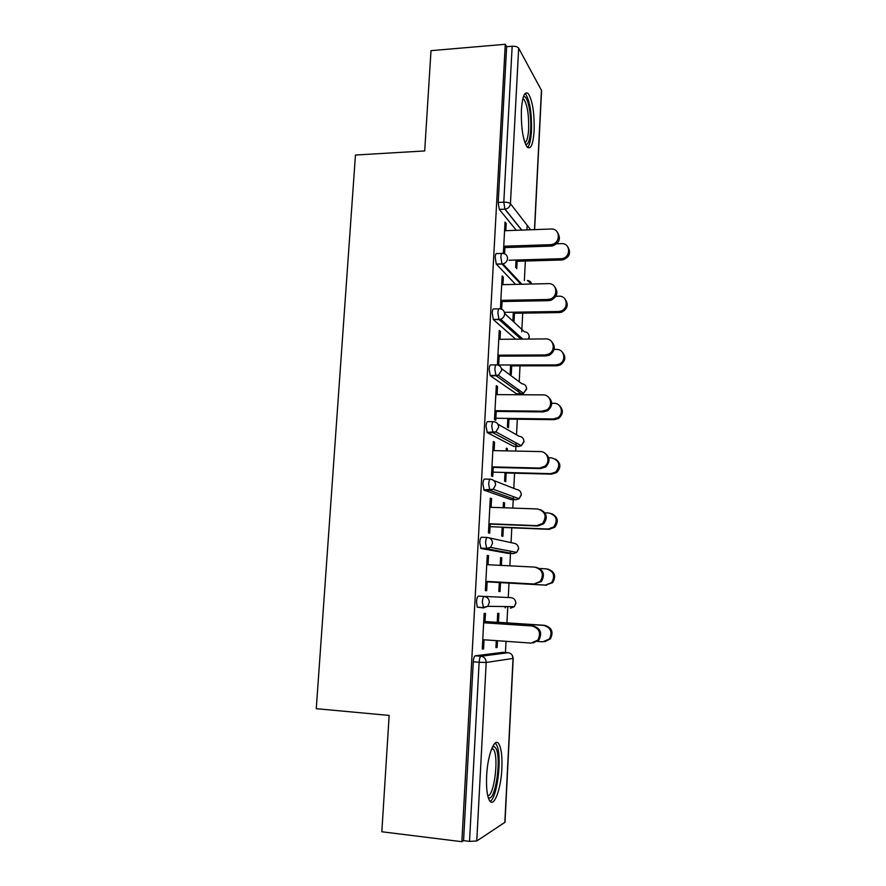 <?xml version="1.0" encoding="UTF-8"?>
<svg xmlns="http://www.w3.org/2000/svg" width="886" height="886" viewBox="0 0 886 886"><rect width="100%" height="100%" fill="white"/><g stroke="black" fill="none" stroke-linecap="round" stroke-linejoin="round"><path stroke-width="1.33" d="M501.864 768.561C502.34 756.899 501.41 748.792 499.062 744.273C494.953 736.288 487.588 754.329 486.635 775.937C486.148 787.676 487.067 795.805 489.382 800.335C493.757 808.63 501.033 789.36 501.864 768.561M534.136 130.774C534.524 113.43 532.63 101.104 528.444 93.827C524.822 90.593 522.474 95.932 521.389 109.842C521.023 127.407 522.895 139.755 527.015 146.877C530.736 150.122 533.117 144.75 534.136 130.774M505.452 652.517L506.028 641.32M506.958 622.858L507.789 606.6M508.254 597.485L508.985 583.11M509.86 565.833L510.491 553.506M510.502 553.141L510.602 551.214M511.045 542.631L511.798 527.823M512.795 508.088L513.227 499.638M513.271 498.774L513.382 496.636M513.802 488.385L514.567 473.19M515.696 451.063L515.929 446.4M516.006 445.038L516.117 442.867M516.527 434.782L517.313 419.211M518.565 394.746L518.609 393.783M518.698 391.944L518.819 389.652M519.218 381.8L520.027 365.863M521.389 339.116L521.444 337.909M521.754 331.84L521.854 330.013M521.876 329.437L522.707 313.135M524.368 280.53L525.354 261.038M526.937 229.906L527.17 225.288M513.193 658.387L505.009 822.252L476.757 840.991L469.525 841.368L463.566 840.637L461.872 841.7L381.833 831.766L389.153 715.423L316.269 708.689L355.463 155.028L424.693 150.941L431.006 50.657L505.275 44.3L506.637 46.703L498.198 202.418L503.802 202.174L512.163 46.238L506.637 46.703M512.163 46.238C515.386 46.116 517.557 46.77 518.664 48.198L541.579 90.549L534.623 229.618M461.872 841.7L505.275 44.3M503.359 253.451L505.031 222.087L506.205 223.516L504.954 223.56M504.599 253.784L504.998 246.186M505.828 230.681L506.205 223.516M516.04 260.03L515.652 267.528M516.748 268.735L517.136 261.27M506.017 606.578L505.075 607.851M477.244 607.165L483.058 607.519L487.721 606.312L489.36 602.524C489.216 599.036 487.488 597.02 484.21 596.477C483.258 596.787 482.637 598.681 482.349 602.159L483.601 607.918L477.244 607.165L476.524 601.804C476.812 598.327 477.432 596.444 478.407 596.145L511 597.64L478.407 596.145M463.566 840.637L473.268 661.82C473.556 658.287 474.198 656.282 475.184 655.817L502.938 652.329M516.328 230.294L499.305 209.395L498.198 202.418M488.042 564.736L488.529 555.622L487.245 555.411L485.362 590.652L486.658 590.729L487.156 581.426M500.191 565.346L500.601 557.615L501.786 557.815L500.59 557.748M499.305 582.534L498.84 591.471L500.036 591.549L500.501 582.645M501.387 565.412L501.786 557.815M510.823 499.56L484.133 490.191L482.914 484.055C483.191 480.699 483.8 479.038 484.742 479.06L490.18 479.215M494.122 450.62L494.565 442.192L493.325 441.549L491.486 475.926L492.749 476.435L493.258 466.9M506.139 450.863L506.271 448.15L507.423 448.737L506.249 448.715M505.02 472.471L504.566 481.209L505.729 481.674L506.172 472.969M507.313 450.896L507.423 448.737M517.557 389.043L517.535 389.641M516.46 393.772L490.323 375.764L489.138 369.274C489.415 366.04 490.002 364.578 490.91 364.91L496.005 364.899M500.047 339.305L500.457 331.519L499.25 330.478L497.456 364.013L498.685 364.921L499.195 355.186M510.591 364.999L510.148 373.549L511.277 374.39L511.72 365.874M515.574 284.373L496.271 264.072L495.219 257.35C495.473 254.216 496.049 252.964 496.935 253.595L501.72 253.44M514.002 321.696L514.445 313.267M513.337 312.204L512.894 320.666M502.949 284.661L503.348 277.185L502.163 275.956L500.402 308.86M501.642 309.203L502.118 300.354M520.193 336.735L520.171 337.92M515.685 339.172L493.358 319.625L492.195 312.957C492.461 309.779 493.048 308.428 493.945 308.904L498.873 308.826M507.822 418.413L507.368 427.052L508.52 427.716L508.963 419.1M497.101 394.613L497.533 386.506L496.304 385.676L494.488 419.621L495.728 420.329L496.249 410.705M513.659 446.356L487.256 432.612L486.049 426.299C486.325 423.01 486.923 421.448 487.843 421.625L493.114 421.692M503.182 507.744L503.458 502.561L504.621 502.949L503.436 502.905M502.174 527.17L501.72 536.008L502.894 536.285L503.348 527.48M504.367 507.789L504.621 502.949M491.099 507.324L491.564 498.552L490.301 498.131L488.441 532.929L489.725 533.228L490.224 523.803M507.955 553.385L480.987 548.5L479.736 542.553C480.024 539.142 480.644 537.359 481.596 537.226L487.222 537.47M497.234 622.337L497.699 613.345L498.907 613.333L498.441 622.304M496.282 640.644L495.927 647.611L497.146 647.478L497.489 640.722M484.952 622.869L485.45 613.422L484.155 613.422L482.25 649.117L483.568 648.973L484.055 639.781M503.348 277.185L502.096 277.218M500.457 331.519L499.195 331.53M497.533 386.506L496.26 386.506M494.565 442.192L493.292 442.158M491.564 498.552L490.279 498.508M488.529 555.622L487.234 555.566M483.568 648.973L482.261 648.873M497.146 647.478L495.938 647.389M557.715 232.741C561.082 238.877 559.254 243.296 552.255 245.965L551.28 246.064L550.25 244.702L551.236 244.614C560.838 243.528 560.594 228.245 551.003 229.02L504.577 230.737M551.28 246.064L504.931 247.571M550.25 244.702L503.746 246.23M567.981 247.194C571.204 253.119 569.443 257.361 562.71 259.897L561.768 259.986L560.816 258.723L561.768 258.646C571.027 257.627 570.772 242.908 561.525 243.617L556.773 243.772M509.062 260.24L560.816 258.723M515.973 261.304L561.768 259.986M523.382 96.829L523.77 96.674C527.691 95.19 531.611 114.383 530.681 129.589C529.994 139.877 528.311 144.828 525.62 144.451M524.955 142.779C526.926 141.538 528.156 136.965 528.632 129.046C528.953 115.136 527.414 105.279 524.025 99.476L522.873 98.601M527.58 147.475C529.662 145.182 530.958 139.645 531.467 130.884C531.855 113.652 529.961 101.414 525.775 94.193L525.066 93.495M492.727 746.4L493.856 746.211L495.983 748.382C501.897 758.87 494.942 803.757 488.175 797.389M487.732 795.683C493.956 796.481 498.918 758.737 493.901 749.933L492.007 747.95M490.102 801.332C497.522 797.976 502.329 755.182 496.625 744.96L495.285 743.011M554.747 286.876C558.512 292.446 557.239 296.932 550.926 300.299L548.655 300.664L547.614 299.501L549.885 299.136C558.623 296.854 557.25 282.999 548.379 283.631L501.697 284.694M548.655 300.664L502.052 301.528M547.614 299.501L500.856 300.376M551.601 341.586C555.821 346.647 555.09 351.177 549.42 355.186L545.997 355.95L544.945 354.987L548.379 354.212C556.186 351.022 553.971 338.43 545.721 338.917L498.774 339.316M545.997 355.95L499.15 356.15M544.945 354.987L497.932 355.197M548.212 396.917C553.008 401.48 552.842 406.076 547.703 410.683L543.317 411.924L542.243 411.17L546.651 409.919C553.573 406.076 550.771 394.547 543.018 394.89L495.828 394.613M543.317 411.924L496.204 411.436M542.243 411.17L494.964 410.694M544.502 452.89C550.04 456.932 550.472 461.595 545.776 466.878L540.593 468.594L539.508 468.052L544.713 466.324C550.848 462.027 547.626 451.362 540.294 451.572L492.837 450.597M540.593 468.594L493.225 467.409M539.508 468.052L491.974 466.867M540.449 509.638C546.895 513.005 547.969 517.734 543.661 523.814L537.835 525.985L536.728 525.653L542.575 523.471C547.116 516.283 545.444 511.455 537.536 508.963L489.814 507.279M537.835 525.985L490.213 524.091M536.728 525.653L488.939 523.759M565.19 299.335C568.79 304.718 567.561 309.015 561.491 312.237L559.31 312.581L558.346 311.507L560.539 311.152C568.956 308.993 567.616 295.636 559.066 296.212L555.91 296.278M504.411 312.348L558.346 311.507M513.271 313.279L559.31 312.581M562.222 352.008C566.276 356.892 565.567 361.244 560.118 365.065L556.818 365.796L555.843 364.91L559.155 364.179C566.675 361.123 564.526 348.995 556.563 349.438L554.149 349.449M497.699 365.021L555.843 364.91M510.546 365.874L556.818 365.796M559.022 405.245C563.629 409.653 563.463 414.061 558.534 418.48L554.304 419.665L553.307 418.967L557.56 417.771C564.227 414.083 561.514 402.986 554.049 403.307L551.745 403.285M495.839 418.27L553.307 418.967M507.789 419.089L554.304 419.665M555.522 459.081C560.849 462.979 561.259 467.465 556.751 472.526L551.756 474.165L550.749 473.667L555.766 472.016C560.827 465.117 559.398 460.388 551.491 457.818L548.722 457.752M492.97 472.149L550.749 473.667M504.987 472.936L551.756 474.165M551.69 513.625C557.892 516.892 558.922 521.433 554.78 527.248L549.176 529.341L548.146 529.031L553.783 526.937C558.147 520.038 556.519 515.386 548.899 512.994L544.934 512.85M490.069 526.683L548.146 529.031M502.163 527.425L549.176 529.341M536.085 567.273C543.539 569.764 545.311 574.505 541.379 581.515L533.926 583.996L540.283 581.393C544.237 574.228 542.387 569.454 534.734 567.095L486.746 564.67M535.044 584.107L487.156 581.471M533.926 583.996L485.86 581.36M547.559 569.022C554.736 571.415 556.43 575.978 552.665 582.689L545.521 585.081L551.646 582.589C555.444 575.701 553.661 571.116 546.285 568.845L539.751 568.513M487.134 581.869L545.521 585.081M499.305 582.578L546.562 585.181M482.748 639.692L531.079 643.081L537.846 640.113C541.324 632.969 539.341 628.252 531.899 625.959L533.04 625.904C540.449 628.196 542.431 632.892 538.965 640.002L533.051 642.981M484.963 622.747L533.04 625.904M483.645 622.78L531.899 625.959M537.459 641.442L542.863 641.818L549.375 638.961C552.72 632.106 550.804 627.587 543.639 625.383L544.691 625.328C551.823 627.521 553.739 632.028 550.405 638.861L544.746 641.719M543.639 625.383L485.019 621.54M544.691 625.328L497.245 622.227M518.664 48.198L510.447 203.702L530.648 229.773M534.48 229.629L541.468 89.907M521.644 230.105L504.909 209.174L503.802 202.174C507.08 202.141 509.295 202.65 510.447 203.702C509.982 206.837 508.176 208.653 505.053 209.162L499.327 209.406M504.832 822.551L513.038 658.431L486.192 662.462L476.757 840.991M469.525 841.368L479.127 662.274L473.268 661.82M475.184 655.817L481.009 656.249C484.321 656.847 486.037 658.918 486.192 662.462L479.127 662.274C479.415 658.73 480.046 656.725 481.009 656.249L508.221 652.716L502.805 652.317M512.241 655.241L513.038 658.431C512.894 655.164 511.288 653.259 508.221 652.716L508.365 652.727M499.305 209.395L505.053 209.162L521.788 230.094M527.458 280.574L531.6 284.007C531.002 281.87 529.584 280.696 527.358 280.474M496.271 264.072L502.905 263.906C505.64 263.142 507.191 261.359 507.545 258.557C507.39 255.345 505.729 253.64 502.55 253.418C501.675 252.787 501.111 254.049 500.856 257.173L501.974 264.017L496.359 264.172M520.89 284.251L501.974 264.017L502.905 263.906L521.843 284.229M504.599 313.456L524.434 331.807C527.414 332.073 528.975 333.723 529.119 336.735L528.433 339.061M520.99 339.128L499.006 319.547L493.358 319.625M501.421 368.51L521.81 383.738C524.8 384.059 526.373 385.742 526.517 388.788L523.482 393.318L521.3 393.805L496.005 375.764L490.323 375.764M516.029 393.772L521.765 393.783M497.843 424.15L519.163 436.289C522.164 436.643 523.737 438.36 523.892 441.461L521.356 445.713L518.642 446.455L492.959 432.7L487.256 432.612M513.337 446.356L518.986 446.455M493.746 480.5L516.472 489.437C519.495 489.847 521.079 491.608 521.223 494.742L519.107 498.729L515.951 499.737L489.88 490.368L484.133 490.191M510.613 499.56L516.173 499.737M489.094 537.857L513.747 543.218C516.793 543.672 518.376 545.488 518.531 548.655L516.748 552.388L513.227 553.639L486.757 548.766L480.987 548.5M507.866 553.385L513.315 553.639M493.192 319.436L500.69 319.248C503.026 318.307 504.333 316.59 504.61 314.098C504.455 310.842 502.783 309.081 499.582 308.815C498.696 308.328 498.131 309.69 497.866 312.869L499.006 319.547L500.69 319.248L522.84 339.105M490.08 375.509L498.353 375.232L501.631 370.326C501.487 367.025 499.804 365.22 496.592 364.899C495.695 364.567 495.108 366.029 494.842 369.263L496.005 375.764L498.353 375.232L523.482 393.318L526.649 389.065M486.923 432.302L495.883 431.892L498.619 427.274C498.475 423.929 496.78 422.068 493.546 421.703C492.638 421.526 492.051 423.076 491.774 426.376L492.959 432.7L495.883 431.892L521.356 445.713L524.025 441.66M483.734 489.836L493.28 489.271L495.573 484.952C495.429 481.552 493.724 479.647 490.479 479.215C489.548 479.193 488.95 480.865 488.673 484.221L489.88 490.368L493.28 489.271L519.107 498.729L521.367 494.886M480.511 548.113L486.292 548.39L490.556 547.404L492.483 543.362C492.339 539.917 490.634 537.957 487.366 537.481C486.425 537.614 485.816 539.397 485.539 542.808L486.757 548.766L490.556 547.404L516.748 552.388L518.675 548.733L518.111 546.297M483.601 607.918L487.721 606.312L514.29 606.7L515.796 603.222C515.652 599.999 514.057 598.139 511 597.64M515.231 600.486L515.951 603.211L514.29 606.7L510.469 608.184M529.252 336.924L528.975 335.285M528.709 339.061L529.252 337.068M526.661 388.954L526.339 387.171M524.025 441.582L523.648 439.633M521.367 494.831L520.913 492.671M551.236 244.614L552.255 245.965M562.71 259.897L561.768 258.646M523.216 97.338L523.77 96.674M522.64 99.564L524.025 99.476M492.073 747.795L493.856 746.211M491.52 749.135L493.58 749.346M549.885 299.136L550.926 300.299M548.379 354.212L549.42 355.186M546.651 409.919L547.703 410.683M544.713 466.324L545.776 466.878M542.575 523.471L543.661 523.814M561.491 312.237L560.539 311.152M560.118 365.065L559.155 364.179M558.534 418.48L557.56 417.771M556.751 472.526L555.766 472.016M554.78 527.248L553.783 526.937M540.283 581.393L541.379 581.515M552.665 582.689L551.646 582.589M537.846 640.113L538.965 640.002M550.405 638.861L549.375 638.961"/></g></svg>
